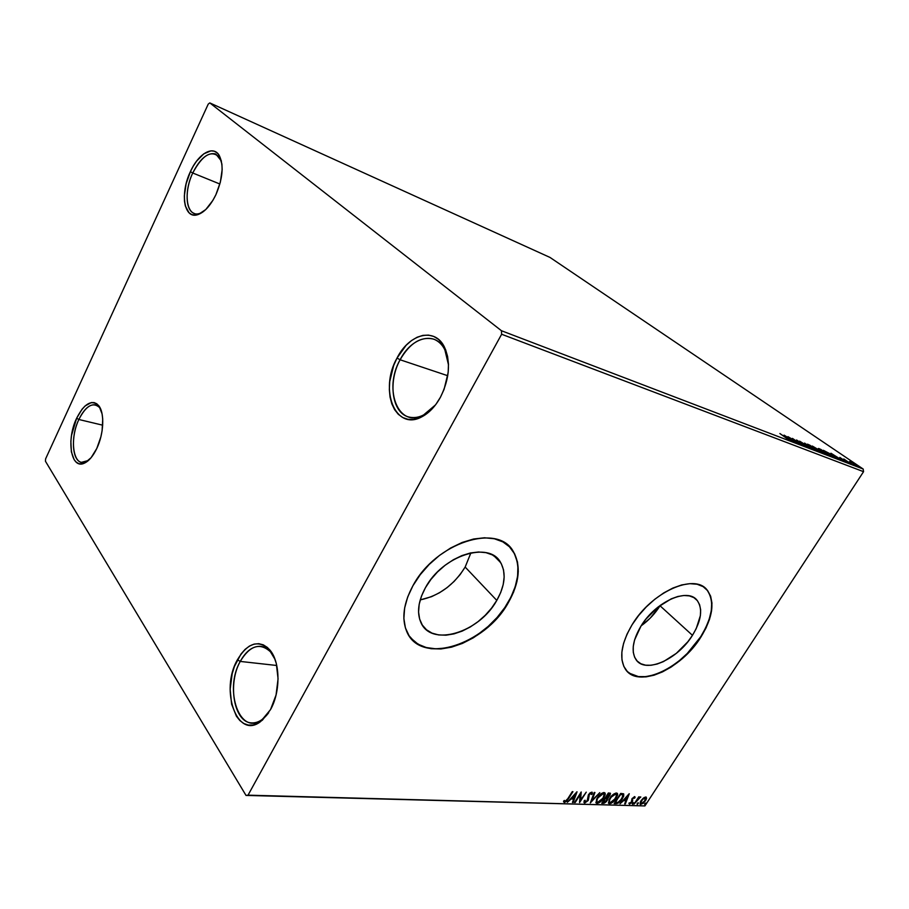 <?xml version="1.0" encoding="UTF-8"?>
<svg xmlns="http://www.w3.org/2000/svg" width="909" height="909" viewBox="0 0 909 909"><rect width="100%" height="100%" fill="white"/><g stroke="black" fill="none" stroke-linecap="round" stroke-linejoin="round"><path stroke-width="1.36" d="M221.387 161.029L219.933 157.814C211.842 149.349 202.787 154.416 192.742 172.994L190.39 171.665C198.401 153.598 213.285 144.838 219.251 155.473C223.944 165.29 222.83 178.369 215.91 194.685L212.865 200.4L205.798 209.513L198.367 214.467L194.89 215.126L191.742 214.558L189.038 212.786L185.356 206.002L184.504 201.253L184.345 195.833L186.106 183.811L190.39 171.665L193.287 166.108L196.56 161.166L203.764 153.848L210.933 150.86L214.16 151.189L216.978 152.746L219.262 155.496L221.91 164.109L222.148 169.642L220.376 182.095L215.91 194.685C210.456 205.764 204.343 212.445 197.583 214.717C183.902 219.33 179.891 193.299 190.39 171.665L192.742 172.994C200.116 158.405 207.809 152.087 215.819 154.007L221.387 161.029M219.876 184.016L192.742 172.994L219.876 184.016M98.445 405.346L99.411 407.402C92.82 401.721 85.98 405.755 78.867 419.492L76.64 418.242C84.185 403.63 91.445 399.335 98.445 405.346C104.762 412.22 104.024 433.559 96.774 448.501L91.127 457.659L84.832 462.965L81.753 463.897L78.878 463.658L76.311 462.238L74.163 459.715L71.368 451.83L70.868 441.217L71.516 435.366L76.64 418.242L82.06 409.209L85.105 405.948L91.286 402.573L94.184 402.607L96.82 403.812L99.07 406.164L102.092 413.925L102.717 419.049L102.103 430.775L100.865 436.911L96.774 448.501C93.036 456.238 88.866 461.147 84.253 463.226C70.834 469.726 66.13 439.604 76.64 418.242L78.867 419.492C84.071 408.902 89.639 404.016 95.581 404.857M102.706 425.196L78.867 419.492L102.706 425.196M275.041 659.423L270.428 651.776C259.929 642.288 249.873 645.504 240.249 661.422L237.397 659.809C247.6 642.879 258.281 639.436 269.428 649.503C280.245 660.957 280.972 691.226 270.53 709.599L262.417 720.133L257.792 723.337L253.043 724.996L248.362 725.064L243.919 723.564L239.885 720.564L236.408 716.212L231.602 704.168L230.136 689.306L232.17 673.774L234.42 666.467L240.987 654.048L245.078 649.401L249.509 646.038L254.134 644.106L258.781 643.686L263.258 644.822L267.416 647.481L271.064 651.583L274.075 656.991L276.302 663.502L278.074 678.796L276.052 695.033L270.53 709.599L260.519 721.644C237.101 740.017 219.739 690.079 237.397 659.809L240.249 661.422C246.146 650.799 253.077 645.788 261.053 646.367C266.973 647.288 271.632 651.639 275.041 659.423M276.768 665.49L240.249 661.422L276.768 665.49M448.501 364.873L444.853 349.772C435.979 330.524 411.584 336.796 400.108 359.771L397.028 358.044C409.198 333.637 435.104 326.865 444.558 347.329C450.864 362.248 449.489 378.883 440.456 397.21L435.979 404.255L430.832 410.198L425.219 414.811L419.39 417.935L413.561 419.447L407.971 419.31L402.823 417.572L398.312 414.311L394.608 409.675L391.813 403.835L390.041 397.04L389.336 389.541L389.722 381.598L393.642 365.566L397.028 358.044L406.096 345.329L411.447 340.614L417.106 337.25L422.855 335.387L428.48 335.103L433.763 336.444L438.502 339.375L442.49 343.807L445.569 349.579L447.592 356.476L448.478 364.225L448.171 372.52L444.081 389.359L440.456 397.21C435.309 406.471 429.093 413.004 421.81 416.833C395.313 431.559 378.928 389.586 397.028 358.044L400.108 359.771C409.879 342.954 421.117 336.08 433.832 339.171C442.535 342.761 447.433 351.328 448.501 364.873M447.751 375.724L400.108 359.771L447.751 375.724M420.231 599.895C439.002 595.952 453.977 584.998 465.158 567.057L496.791 600.406C479.35 632.584 431.025 647.594 420.822 622.313C416.708 612.552 418.254 601.008 425.446 587.68L430.843 579.533L437.49 571.966L445.103 565.273L453.364 559.739L461.931 555.581L470.442 552.967L478.566 551.99L485.974 552.649L492.371 554.91L497.541 558.66L501.302 563.716L503.529 569.886L504.165 576.92L503.211 584.532L500.723 592.463L496.791 600.406L491.587 608.087L485.281 615.234L478.1 621.608L470.305 626.96L462.17 631.107L453.977 633.88L446.024 635.186L438.615 634.936L432.025 633.13L426.514 629.801L422.321 625.062L419.628 619.074L418.56 612.064L419.185 604.28L421.515 596.031L425.446 587.68C442.547 555.342 489.519 540.616 500.677 562.614C506.324 573.09 505.029 585.691 496.791 600.406L465.158 567.057L470.896 552.877L465.158 567.057L460.159 574.545L454.057 581.476L447.092 587.623L439.49 592.748L431.536 596.679L420.231 599.895M641.14 625.835C648.731 620.381 655.025 613.7 660.048 605.792L692.465 635.323C677.716 659.57 645.129 674.069 635.97 659.593C630.971 651.458 632.63 640.311 640.959 626.131L645.799 619.29L657.809 607.212L671.24 598.849L677.807 596.497L683.92 595.497L689.34 595.884L693.862 597.611L697.328 600.599L699.6 604.712L700.634 609.78L700.385 615.609L696.214 628.619L692.465 635.323L687.783 641.834L676.319 653.366L663.468 661.593L657.093 664.047L651.049 665.263L645.595 665.183L640.913 663.775L637.198 661.093L634.618 657.218L633.278 652.287L633.255 646.469L634.562 640.004L640.959 626.131C655.503 601.701 687.738 587.339 697.123 600.36C702.998 608.791 701.441 620.438 692.465 635.323L660.048 605.792L660.4 605.224L650.242 618.097L641.14 625.835M627.312 671.49C641.799 686.909 682.034 667.172 700.68 636.789L700.941 637.016C681.205 669.376 637.55 688.806 625.369 669.126C618.881 658.321 621.12 643.527 632.096 624.744L627.017 634.164L623.574 643.402L621.87 652.071L621.961 659.832L623.824 666.399L627.335 671.524L632.346 675.035L638.641 676.83L645.947 676.887L653.991 675.217L662.468 671.899L671.081 667.092L679.523 660.957L687.488 653.73L700.941 637.016L705.941 628.13L709.531 619.29L711.565 610.814L711.952 603.031L710.645 596.224L707.668 590.68L703.111 586.623L697.112 584.237L689.874 583.669L681.693 584.941L672.876 588.055L663.786 592.895L654.787 599.27L646.276 606.928L638.607 615.541L632.096 624.744C651.48 592.077 694.487 572.897 707.088 589.975C715.144 601.303 713.088 616.984 700.941 637.016L700.68 636.789C712.826 616.756 714.872 601.076 706.827 589.748L705.316 588.225M410.8 638.095C430.389 663.104 486.747 641.061 508.074 602.417L508.324 602.678C484.963 645.64 420.049 665.808 406.63 631.232C401.46 618.359 403.573 603.167 412.959 585.68L407.698 596.952L404.63 608.041L403.869 618.472L405.391 627.846L409.107 635.8L414.799 642.061L422.242 646.401L431.082 648.719L440.99 648.958L451.568 647.151L462.454 643.402L473.237 637.868L483.554 630.755L493.042 622.313L501.404 612.848L508.324 602.678L513.562 592.157L516.937 581.635L518.278 571.5L517.516 562.103L514.642 553.831L509.722 546.991L502.882 541.889L494.371 538.764L484.486 537.776L473.6 539.014L462.147 542.468L450.603 548.025L439.445 555.456L429.173 564.478L420.219 574.704L412.959 585.68C435.695 542.468 498.2 522.777 513.312 551.513C521.221 565.659 519.562 582.726 508.324 602.678L508.074 602.417C519.3 582.464 520.959 565.409 513.051 551.252L509.29 546.57L514.38 553.57L517.255 561.842L517.903 566.421L517.607 576.238L515.233 586.612L510.915 597.179L504.802 607.564L497.132 617.427L488.167 626.415L478.225 634.221L467.635 640.572L456.761 645.231L445.978 648.026L435.684 648.81L426.264 647.538L418.083 644.197L410.8 638.095M246.009 795.42L644.901 805.931L248.032 795.17L501.632 334.251L863.55 471.68L644.901 805.931L863.55 471.68L863.175 469.033L501.45 330.728L209.797 102.91L549.99 257.429L863.175 469.033L549.99 257.429L209.797 102.91L208.241 104.092L45.609 458.863L45.45 461.249L246.009 795.42L248.032 795.17L501.632 334.251L501.45 330.728L209.797 102.91L208.241 104.092L45.609 458.863L45.45 461.249L246.009 795.42L644.901 805.931L246.009 795.42M849.563 461.522L857.653 466.147L849.597 461.556M851.21 464.022L843.779 458.977L851.21 464.022M839.848 457.432L847.767 462.681L839.848 457.432M835.269 457.92L835.905 457.704L831.587 454.602L823.361 450.307L833.564 457.272L836.257 458.102L833.076 455.591L823.361 450.307L835.269 457.92M822.543 453.046L824.554 453.75L822.872 452.296L812.305 446.046L822.543 453.046L824.577 453.682L822.872 452.296L812.305 446.046L822.554 453.046M812.339 449.137L804.635 443.081L809.896 447.455L799.613 441.149L812.441 449.182L804.635 443.081L809.896 447.455L799.613 441.149L812.339 449.137M798.818 443.967L791.148 438.672L802.738 445.467L792.455 438.388L799.5 443.422L787.921 436.638L798.216 443.74L791.148 438.672L802.738 445.467L792.455 438.388L799.5 443.422L787.921 436.638L798.818 443.967M786.717 438.263L788.717 439.74L786.887 439.115L789.569 440.092L779.877 433.536L788.739 439.797L786.887 439.115L790.046 440.57L779.877 433.536L786.717 438.263M784.069 435.15L791.819 441.285L789.989 439.558L797 443.274L784.172 435.184L791.819 441.285L789.989 439.558L797 443.274L784.069 435.15M807.726 447.455L796.579 439.979L807.726 447.455M810.464 446.876L819.509 451.807L809.749 445.126L807.203 444.16L810.01 446.569L819.498 451.739L807.942 444.285L810.464 446.876M821.668 451.182L830.599 456.045L820.861 449.421L818.384 448.478L821.213 450.875L830.599 456L819.089 448.58L821.668 451.182M830.94 453.227L838.814 459.272L836.882 457.557L843.529 461.079L830.94 453.227L838.814 459.272L836.882 457.557L843.529 461.079L830.94 453.227M848.767 462.874L850.188 463.647L848.767 462.874M852.937 464.465L854.358 465.238L852.937 464.465M859.664 467.044L861.073 467.805L859.664 467.044M643.299 798.125L640.311 801.988L640.356 804.408L643.322 803.272L646.208 799.477L646.163 797.079L643.299 798.125L641.027 800.693L640.061 804.124L640.811 804.499L645.47 800.829L646.572 798.227L645.72 796.977L643.299 798.125M633.982 804.181L640.697 796.875L638.652 797.966L639.357 796.886L638.743 796.863L633.982 804.181L637.925 799.238L640.8 797.057L638.652 797.966L639.357 796.886L638.743 796.863L633.982 804.181M634.573 796.591L631.96 798.772L631.244 802.533L628.892 803.158L629.517 804.181L631.937 802.477L632.675 798.636L633.868 797.511L634.312 798.295L634.959 796.807L632.141 798.477L631.562 802.124L628.892 803.158L629.517 804.181L632.198 802.102L632.778 798.466L635.073 797.67L634.175 797.534L634.607 796.591M616.041 803.67L618.574 802.908L621.426 800.159L623.767 796.057L623.506 793.796L620.699 793.432L614.132 803.613L616.041 803.67C618.461 803.363 620.574 801.749 622.37 798.829L623.813 794.114L620.699 793.432L614.132 803.613L616.041 803.67M601.747 803.261L604.405 803.113L606.485 801.511L610.382 793.273L608.36 792.978L601.747 803.261L603.428 803.317L607.269 800.465L607.632 797.795L609.825 795.636L610.462 793.375L608.36 792.978L601.747 803.261M590.316 802.942L599.804 792.659L591.975 800.443L594.929 792.489L594.213 792.455L590.316 802.942L599.804 792.659L591.975 800.443L594.929 792.489L594.213 792.455L590.316 802.942M575.192 802.511L580.158 794.693L579.567 802.636L586.237 792.159L580.59 799.965L581.203 791.978L574.522 802.499L580.158 794.693L579.567 802.636L586.237 792.159L580.59 799.965L581.203 791.978L574.522 802.499L575.192 802.511M567.795 798.704L565.943 801.056L564.909 801.352L564.387 800.409L563.523 801.215L564.432 802.488L566.75 801.17L572.943 791.671L567.795 798.704L565.114 801.397L564.387 800.409L563.523 801.215L564.432 802.488L568.409 798.829L572.943 791.671L572.261 791.648L567.795 798.704M576.92 791.819L567.375 802.295L571.182 798.966L573.659 799.034L572.431 802.431L573.17 802.454L577.033 791.819L567.375 802.295L571.182 798.966L573.659 799.034L572.431 802.431L573.17 802.454L576.92 791.819M584.692 803.056L588.146 800.545L589.123 794.818L590.827 793.182L591.339 794.546L592.259 793.921L591.998 792.137L590.032 792.864L588.384 794.886L587.18 800.886L585.316 801.988L585.078 800.204L584.192 800.727L583.964 802.522L584.692 803.056L583.953 802.488L584.692 803.056L588.305 800.295L589.327 794.455L591.032 793.159L591.339 794.546L592.259 793.921L592.282 792.398L588.634 794.477L587.657 800.261L585.316 801.988L585.078 800.204L584.192 800.727L584.692 803.056M597.213 797.92L595.929 802.84L598.815 802.908L603.121 799.011L605.269 794.489L605.076 793.114L603.553 792.568L599.27 795.318L597.213 797.92L595.918 802.817L597.043 803.397C599.667 802.795 601.906 801.022 603.758 798.079L605.087 793.125L603.951 792.546C601.303 793.171 599.065 794.966 597.213 797.92M609.734 798.329L608.439 803.204L611.268 803.261L615.518 799.397L617.654 794.932L617.484 793.568L615.995 793.023L611.768 795.761L609.734 798.329L608.428 803.192L609.519 803.749C612.098 803.147 614.314 801.386 616.143 798.488L617.484 793.557L616.393 793.012C613.791 793.637 611.575 795.409 609.734 798.329M629.176 793.75L620.018 803.783L623.631 800.59L625.915 800.659L624.653 803.92L625.335 803.931L629.278 793.75L620.018 803.783L623.631 800.59L625.915 800.659L624.653 803.92L625.335 803.931L629.176 793.75M632.494 803.42L632.732 804.192L633.721 802.681L632.459 804.26L633.721 802.681L632.494 803.42M637.198 803.556L637.436 804.329L638.413 802.817L637.164 804.397L638.413 802.817L637.198 803.556M644.776 803.772L645.004 804.545L645.981 803.045L644.742 804.613L645.981 803.045L644.776 803.772M629.426 673.239L638.391 676.591L645.697 676.637L653.741 674.967L662.218 671.66L670.831 666.842L679.262 660.718L687.238 653.491L700.68 636.789L705.679 627.892L709.27 619.052L711.304 610.587L711.69 602.803L710.384 595.997L707.407 590.452M563.739 801.92L565.693 801.227L563.989 801.954L564.432 802.488L563.637 801.886M576.033 792.784L572.715 801.931L573.17 802.454L572.613 801.931L576.033 792.784M573.204 798.511L570.886 798.443L573.204 798.511M575.352 794.375L574.056 797.943L572.159 797.886L574.988 793.943L574.056 797.943L572.159 797.886L575.352 794.375M580.783 792.648L580.59 799.965L580.783 792.648M580.533 799.897L579.522 801.477L580.533 799.897M584.43 800.59L584.623 801.386L584.43 800.59M591.907 792.114L592.259 793.921L591.441 793.648L591.918 792.205M588.509 794.682L589.021 796.886L588.566 796.364L588.021 799.511L588.509 794.682M585.907 801.852L584.237 802.533L585.907 801.852M594.293 792.455L591.52 799.92L591.975 800.443L591.52 799.92L594.293 792.455M591.884 800.34L590.873 801.443L591.884 800.34M604.69 792.728L603.996 796.375L604.69 792.728M595.918 802.738L599.088 801.977L596.588 802.886L597.043 803.397L595.861 802.704M596.486 801.533L596.543 799.068L596.611 801.647M603.531 793.352L601.338 793.546L603.371 793.239M603.303 793.602L604.155 794.08L603.11 798.057L597.69 802.34L596.815 801.874L597.486 797.5L597.872 797.943L603.303 793.602L602.849 793.091L604.337 794.818L602.599 798.806L599.463 801.761L596.94 802.056L596.815 800.125L598.383 797.193L600.929 794.614L603.303 793.602M610.087 793.102L609.575 794.796L610.087 793.102M607.871 798.079L607.382 797.511L607.042 799.579L607.485 797.727M604.803 802.113L602.974 802.795L603.428 803.317L602.065 802.772L604.803 802.113M606.598 798.363L605.394 797.909L607.019 798.795L606.633 800.443L603.065 802.227L605.724 797.932M609.416 794.182L608.428 796.557L606.201 797.363L608.326 794.057L609.416 794.182L608.53 793.568L609.564 794.33L609.178 795.636L606.201 797.363L607.939 793.625L608.985 794.08L607.985 793.557L609.155 794M603.065 802.227L605.519 798.409L606.951 798.693L606.03 801.204L603.065 802.227M617.097 793.182L616.438 796.682L617.097 793.182M608.405 803.09L611.473 802.363L609.064 803.238L609.519 803.749L608.371 803.067M608.985 801.908L609.007 799.579L609.11 802.022M615.95 793.807L613.882 793.955L615.802 793.693M615.745 794.057L616.563 794.511L615.518 798.466L610.166 802.704L609.325 802.261L610.007 797.92L615.745 794.057L615.291 793.546L616.722 795.625L613.791 800.624L611.393 802.408L609.644 802.579L609.325 800.511L610.893 797.602L613.405 795.057L615.745 794.057M623.426 793.75L622.767 796.863L623.426 793.75M618.393 802.215L615.586 803.158L618.393 802.215M620.336 794L622.245 794.364L620.336 794M615.438 802.59L620.279 794.091L622.245 794.364L622.881 795.08L621.745 798.806L617.972 802.408L615.063 802.17L620.665 794.5L622.551 794.773L623.017 795.784L620.631 800.306L617.972 802.408L615.438 802.59M628.233 794.784L624.881 803.431L625.335 803.931L624.847 803.431L628.233 794.784M625.46 800.159L623.392 800.09L625.46 800.159M627.642 796.193L626.324 799.613L624.574 799.556L627.301 795.807L626.324 799.613L624.574 799.556L627.642 796.193M632.107 799.238L632.732 800.965L632.278 800.465L631.869 801.408L632.164 799.409M630.153 803.272L629.073 803.681L629.517 804.181L629.073 803.681L630.153 803.272M633.198 802.715L633.516 803.442L633.062 802.942L632.369 803.647L633.198 802.715M638.425 797.716L637.72 798.432L638.425 797.716M637.891 802.852L638.209 803.579L637.754 803.079L637.061 803.783L637.891 802.852M646.072 797.034L646.572 798.227L646.117 797.738L645.617 799.295L646.072 797.034M645.492 797.977L644.276 797.432L645.697 798.943L643.731 802.227L640.356 803.999L640.811 804.499L639.981 803.931L641.799 803.556L640.868 803.34L641.277 800.329L645.14 797.875L644.856 800.818L641.39 803.613L640.8 802.59L642.356 799.75L645.015 797.466M640.402 802.806L640.425 801.738L640.561 802.999M645.458 803.09L645.776 803.806L644.651 803.988L645.458 803.09M786.592 436.877L790.728 439.842L786.592 436.877M809.01 445.001L818.282 450.989L810.976 447.217L808.431 444.978L810.919 445.933L818.282 451.046L812.635 448.148L809.01 445.001M813.919 446.978L818.077 449.501L813.919 446.978M818.236 449.932L823.349 452.977L818.236 449.932M820.157 449.307L829.383 455.25L822.156 451.512L819.6 449.273L821.6 449.989L829.383 455.295L823.815 452.443L820.157 449.307M833.076 456.761L824.963 451.239L832.508 455.375L834.985 457.329L833.53 457.238L824.963 451.239L832.78 455.557L834.985 457.329L833.076 456.761M833.428 454.909L837.462 457.784L833.428 454.909M855.539 464.738L856.46 465.987L850.358 461.84L855.562 464.749M435.456 404.948C426.594 415.265 417.583 419.265 408.436 416.913C391.949 412.606 387.813 381.86 400.108 359.771C383.03 389.472 398.562 428.934 423.48 415.038L435.456 404.948M268.712 712.667C263.405 719.848 257.667 723.257 251.509 722.894C233.965 722.405 227.409 683.92 240.249 661.422C223.591 689.942 240.044 736.881 262.065 719.553L268.712 712.667M88.457 460.465L81.48 462.34C71.97 460.863 70.652 436.434 78.867 419.492C68.959 439.615 73.436 467.953 86.071 461.806L88.457 460.465M194.174 213.388L194.128 213.376C185.334 210.456 184.754 189.708 192.742 172.994C182.845 193.344 186.663 217.853 199.56 213.479L202.707 212.115M501.45 330.728L863.175 469.033L863.55 471.68L501.632 334.251L501.45 330.728M219.933 157.814L219.251 155.473M270.428 651.776L269.428 649.503M444.853 349.772L444.558 347.329M694.317 597.883L697.123 600.36M493.962 555.819L500.677 562.614M423.48 415.038L421.81 416.833M262.065 719.553L260.519 721.644M86.071 461.806L84.253 463.226M197.617 214.706L199.56 213.479"/></g></svg>
